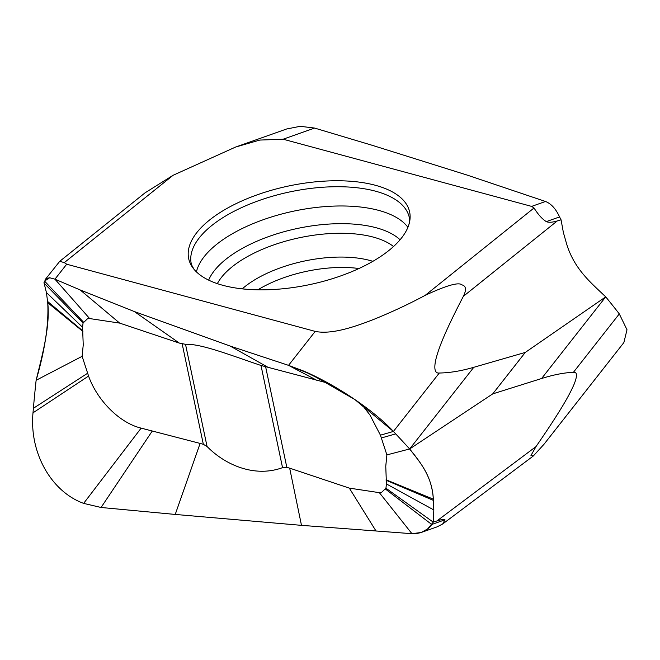 <?xml version="1.0" encoding="UTF-8"?>
<svg xmlns="http://www.w3.org/2000/svg" width="660" height="660" viewBox="0 0 660 660"><rect width="100%" height="100%" fill="white"/><g stroke="black" fill="none" stroke-linecap="round" stroke-linejoin="round"><path stroke-width="0.99" d="M379.36 492.665L411.947 533.692L301.488 525.352L175.23 514.437L101.054 507.482L83.638 503.382C51.2 491.593 29.279 452.842 33 412.83A1196.803 1030.648 92.8 0 1 33.388 408.301A1196.803 1030.648 92.8 0 1 36.127 380.284C42.471 354.09 50.317 326.098 47.734 302.709L46.423 292.553L43.989 282.711L45.953 278.734L49.624 277.736L54.945 279.18L80.198 289.963L134.401 311.57L230.233 346.079L288.544 365.351L311.495 374.575L354.981 399.605L393.418 431.434A1196.803 321.304 32.1 0 1 395.711 433.884A1196.803 321.304 32.1 0 1 409.645 448.965C419.884 462.297 431.805 474.952 433.331 499.158L433.826 509.957L433.232 522.134L427.647 528.924L421.253 532.471L411.947 533.692L301.488 525.352L175.23 514.437L200.12 443.421L203.338 444.304L207.058 446.507C225.77 465.506 255.156 477.691 282.529 467.651L286.828 467.362L289.666 468.146L349.322 488.119L379.36 492.665L381.455 492.5L385.951 488.21L386.43 483.945L385.762 466.282L386.884 454.905L380.432 435.179L369.955 415.016L363.577 406.75M328.408 383.245L260.997 365.459C230.843 355.336 200.953 343.53 185.518 344.314L179.33 343.084L119.674 323.111L89.636 318.557L87.541 318.73L83.053 323.021L82.566 327.286L83.234 344.941L82.121 356.326L88.572 376.051C96.987 399.927 119.32 422.961 141.141 428.126L200.12 443.421M301.488 525.352L289.666 468.146M89.636 318.557L54.945 279.18L66.701 264.214L64.3 262.622L173.135 175.263L235.669 147.023L259.792 140.069L283.123 139.21L314.589 128.065L300.176 126.307L286.58 129.005L238.359 146.083M45.235 279.518L59.746 261.31L64.3 262.622M66.701 264.214L315.208 331.394L288.544 365.351L303.798 371.118C334.653 384.145 373.378 409.852 393.418 431.434A1196.803 321.304 32.1 0 1 395.711 433.884A1196.803 321.304 32.1 0 1 409.645 448.965L492.723 393.888L525.286 352.423L473.781 367.307C461.126 370.978 449.633 372.875 439.296 373.015C435.13 373.519 433.884 369.41 435.567 360.665C438.034 350.105 443.429 334.702 463.361 296.315C466.603 289.814 466.133 286.003 461.959 284.873C458.725 281.927 446.473 285.417 425.197 295.342C409.101 303.988 391.99 311.99 373.857 319.358C356.763 326.015 332.293 334.942 315.208 331.394M473.781 367.307L409.645 448.965C421.484 463.477 432.275 477.749 433.331 499.158L386.084 479.795M492.723 393.888L541.588 378.518C553.6 374.731 564.209 372.669 573.416 372.322C577.228 371.753 577.475 375.68 574.159 384.12C569.761 394.325 561.742 409.249 536.019 446.572L530.97 455.491L533.296 456.002L544.03 444.23L623.865 342.581L627 329.761L619.303 313.904A1196.803 496.072 -159.2 0 0 617.463 311.536A1196.803 496.072 -159.2 0 0 605.723 296.86L525.286 352.423M433.331 499.158L433.826 509.957L433.232 522.134L436.846 520.971C441.598 519.445 444.312 519.057 444.997 519.791L442.67 523.99L437.011 526.886L421.096 532.521M444.997 519.791L431.755 524.486L433.232 522.134L385.951 488.21M409.645 448.965L386.884 454.905M54.945 279.18L80.198 289.963L134.401 311.57L230.233 346.079L268.876 367.81M134.401 311.57L179.33 343.084M82.121 356.326L36.127 380.284C45.004 349.808 48.873 323.953 47.734 302.709L82.912 331.435M44.146 283.189L83.053 323.021M80.198 289.963L119.674 323.111M376.084 531.127L349.322 488.119M541.588 378.518L605.723 296.86C590.873 282.678 574.274 269.164 566.593 243.829L563.384 232.535L561.058 219.813L557.263 220.943C552.255 222.42 548.608 222.643 546.323 221.611C542.33 219.194 538.23 214.648 534.022 207.991L425.197 295.342M561.058 219.813L559.564 216.917C555.827 208.799 551.133 203.66 545.498 201.481L467.321 175.139L372.487 145.39L314.589 128.065M545.498 201.481L531.63 206.398L534.022 207.991M531.63 206.398L283.123 139.21M59.746 261.31L145.043 192.844L173.135 175.263M231.338 287.248A112.91 50.416 168.1 0 1 193.982 269.255A112.91 50.416 168.1 0 1 234.424 204.468A112.91 50.416 168.1 0 1 366.292 183.232A112.91 50.416 168.1 0 1 366.985 183.364A112.91 50.416 168.1 0 1 409.093 223.922A112.91 50.416 168.1 0 1 232.039 287.38A112.91 50.416 168.1 0 1 231.338 287.248M175.23 514.437L101.054 507.482L83.638 503.382C51.2 491.593 29.279 452.842 33 412.83A1196.803 1030.648 92.8 0 1 33.388 408.301A1196.803 1030.648 92.8 0 1 36.127 380.284M43.989 282.711L44.533 281.094L49.69 277.736M230.233 346.079L288.544 365.351L316.701 380.242M385.555 489.151L431.755 524.486C427.433 530.772 420.832 533.841 411.947 533.692M47.734 302.709L46.423 292.553L82.566 327.286M286.828 467.362L265.658 366.927M439.296 373.015L393.418 431.434L380.432 435.179M536.019 446.572L436.846 520.971M433.826 509.957L386.43 483.945M433.447 500.404L386.116 480.257M395.711 433.884L381.48 437.927M303.798 371.118L327.863 383.105M282.538 467.659L260.997 365.459M207.058 446.507L185.518 344.305M203.338 444.304L182.176 343.868M101.054 507.482L152.295 430.988M83.638 503.382L141.141 428.126M33 412.83L88.572 376.051M33.388 408.301L87.524 373.304M47.627 301.471L82.879 330.974M44.533 281.094L83.449 322.08M573.416 372.322L619.303 313.904M463.361 296.315L557.263 220.943M546.323 221.611L559.564 216.917M257.87 289.822A82.904 37.018 168.1 0 1 358.941 268.521M242.228 288.857A85.231 38.057 -11.9 0 1 363.099 258.935A85.231 38.057 168.1 0 1 372.867 261.327M217.346 283.643A95.997 42.867 -11.9 0 1 365.582 235.373A95.997 42.867 168.1 0 1 393.525 246.518M400.067 239.778A102.341 45.697 -11.9 0 0 367.966 225.91A102.341 45.697 -11.9 0 0 367.331 225.794A102.341 45.697 -11.9 0 0 208.651 280.12M407.921 227.304A110.319 49.252 -11.9 0 0 369.798 208.387A110.319 49.252 -11.9 0 0 369.105 208.263A110.319 49.252 -11.9 0 0 260.956 220.547A110.319 49.252 -11.9 0 0 196.424 271.879M193.982 269.255L191.532 264.8A111.433 49.756 168.1 0 1 245.792 205.747A111.433 49.756 168.1 0 1 366.523 189.164A111.433 49.756 168.1 0 1 367.207 189.288A111.433 49.756 168.1 0 1 409.538 218.856L409.093 223.922M354.981 399.605L364.114 407.36M533.296 456.002L442.67 523.99"/></g></svg>

